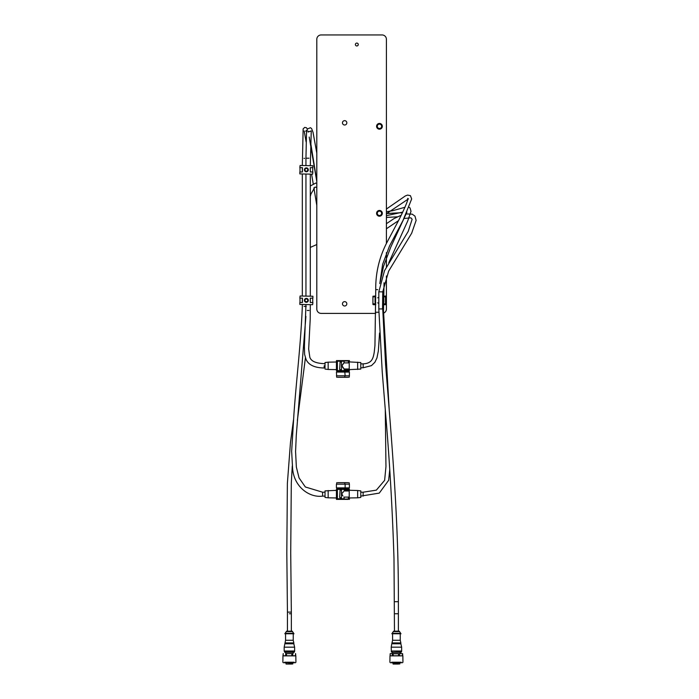 <?xml version="1.0" encoding="UTF-8"?>
<svg xmlns="http://www.w3.org/2000/svg" width="699" height="699" viewBox="0 0 699 699"><rect width="100%" height="100%" fill="white"/><g stroke="black" fill="none" stroke-linecap="round" stroke-linejoin="round"><path stroke-width="1.05" d="M343.261 121.154A2.176 2.176 0 0 0 342.973 124.221A2.176 2.176 0 0 0 346.695 122.098A2.176 2.176 0 0 0 344.651 120.656A2.176 2.176 0 0 1 346.826 122.832A2.176 2.176 0 0 1 344.651 125.007A2.176 2.176 0 0 1 342.475 122.832A2.176 2.176 0 0 1 344.651 120.656M349.089 487.893L345.131 487.893L349.089 487.893L348.652 489.37M349.089 488.61L336.735 488.61L337.171 489.37M349.395 499.383L349.395 497.959M349.395 490.357L349.395 489.37L345.114 489.37L345.114 489.816L348.408 489.807L345.114 489.816L348.408 489.816L348.521 490.969L348.521 490.244L357.661 490.506L357.661 497.81L349.22 497.959L349.22 490.357M349.378 490.357L349.378 489.37L349.378 490.357M328.163 490.506L328.163 497.81L325.026 497.426L325.026 490.89L336.429 490.357M328.163 497.81L336.429 497.959M348.128 482.668L337.687 482.668M348.652 488.662L337.171 488.662M348.757 498.072L348.757 499.007L348.338 498.771M348.757 489.37L348.757 490.244M348.268 499.007L349.378 499.374M349.089 482.668L349.395 484.154L336.429 484.154L345.131 484.154L345.131 487.893L336.735 487.893L336.735 488.61M349.089 484.154L345.131 484.154M305.917 316.35L296.289 435.241L295.572 451.528L296.359 467.054L299.041 477.88L305.349 486.985L322.589 492.201L322.589 496.115L325.026 496.115M322.589 492.201L325.026 492.201M337.171 370.601L337.171 371.309L348.652 371.309L348.652 370.601M344.389 370.601L344.389 371.309L348.652 371.309M349.273 362.012L349.386 360.597L349.395 362.012M325.009 363.637L325.026 362.545L328.163 362.161L328.163 369.465L336.429 369.614M337.687 377.303L348.128 377.303M325.026 362.545L325.009 367.989M345.114 370.601L345.009 370.042L345.114 370.601L349.395 370.601L349.395 369.614M348.364 361.2L348.784 360.964L348.784 361.899M349.386 362.012L349.386 360.597L348.268 360.964M348.784 369.727L348.784 370.601M336.735 377.303L336.429 372.078L349.395 372.078L349.089 371.361M349.386 370.601L349.386 369.614M336.429 375.817L349.395 375.817L349.089 377.303M337.652 360.597L349.395 360.597M345.009 370.601L337.058 370.601L337.058 360.964L336.437 360.597L336.429 370.601L336.437 360.597L348.172 360.597L348.521 362.895L348.172 360.597L349.378 360.597M325.009 365.813L325.026 367.989L325.009 365.813M337.171 371.309L343.864 371.361M336.429 372.078L344.825 372.078L344.825 371.361M342.318 366.8L342.964 367.648M342.964 367.657L344.17 369.002L341.96 365.813L343.934 362.895L344.292 360.964L337.381 361.156L337.381 370.601M349.22 369.614L349.22 361.899L360.789 362.545L360.789 369.081L349.22 369.614M345.114 370.155L348.408 370.164L345.009 370.042L344.179 369.002L348.521 369.002L348.521 369.727L348.521 369.002L348.425 369.535L344.493 369.535L344.493 370.601M344.825 372.078L345.131 375.817L336.735 375.817M336.429 360.597L348.172 360.597L336.437 360.597L336.437 370.601L337.058 370.601M344.825 375.817L344.825 377.303L343.864 377.303M340.78 362.073L340.081 362.073L340.78 362.073M341.47 362.073L341.47 369.902L339.644 369.465L340.081 362.073M348.521 362.895L343.934 362.895L343.401 363.48M342.257 364.93L341.96 365.813M348.189 360.701L336.551 360.701L336.551 370.601M341.47 369.902L340.081 369.902M348.154 360.964L337.381 361.156M349.22 369.727L348.408 370.164L348.425 369.535M348.521 369.002L344.493 369.36M357.661 369.465L357.661 362.161M360.789 367.77L363.148 367.77L371.449 365.638L374.891 362.257L376.944 357.967L378.351 350.959L379.557 333.004M360.789 363.856L363.148 363.856L363.148 367.77M336.429 484.154L336.429 487.893L344.825 487.893L344.389 489.37M342.335 493.144L343.602 491.598M349.22 497.959L349.22 490.244M344.493 489.37L345.114 489.37L344.493 490.445L348.425 490.445L348.521 490.969L344.17 490.978L344.493 489.37L336.429 489.37L336.429 499.383L348.172 499.383L348.521 497.085L348.172 499.383L336.437 499.374L349.273 499.269L349.273 497.959M343.864 482.668L344.825 482.668L344.825 484.154M357.661 497.81L360.789 497.426L360.789 490.89L357.661 490.506M342.257 495.049L342.816 495.818M342.886 495.906L341.96 494.158M345.131 489.807L345.131 489.37M340.78 490.069L340.081 490.069L340.78 490.069M341.47 490.069L341.47 497.898L339.644 497.461L340.081 490.069M348.521 497.085L343.934 497.085L344.292 499.007L337.058 499.007L337.058 489.37M336.551 489.37L336.551 499.269L348.154 499.007M348.425 490.445L348.425 489.929L345.009 489.929L345.009 489.37M341.47 497.898L340.081 497.898M348.189 499.269L336.437 499.374M348.521 490.969L344.493 490.611M360.789 496.115L379.277 493.11L388.653 480.292L389.727 469.824M360.789 492.201L363.122 492.201L363.122 496.115M306.363 298.377A1.957 1.957 0 0 0 304.406 300.334A1.957 1.957 0 0 0 306.363 302.3A1.957 1.957 0 0 0 308.32 300.334A1.957 1.957 0 0 0 306.363 298.377M312.89 296.245L312.89 298.158L310.277 298.158L310.277 302.51L312.89 302.51L312.628 304.685L299.836 304.423L299.836 302.51L302.449 302.51L302.449 298.158L299.836 298.158L300.098 295.992L312.89 296.245M312.733 298.158L312.733 302.51L310.277 302.51L310.277 298.167L312.733 298.158M299.993 302.51L299.993 298.158L302.449 298.158L302.449 302.51L299.993 302.51M306.477 298.954A1.389 1.389 0 0 0 304.974 300.229A1.389 1.389 0 0 0 306.258 301.723A1.389 1.389 0 0 0 307.752 300.448A1.389 1.389 0 0 0 306.477 298.954M306.223 302.073A1.739 1.739 0 0 1 304.633 300.203A1.739 1.739 0 0 1 306.503 298.604A1.739 1.739 0 0 1 308.102 300.474A1.739 1.739 0 0 1 306.223 302.073M306.363 167.865A1.957 1.957 0 0 0 304.406 169.822A1.957 1.957 0 0 0 306.363 171.779A1.957 1.957 0 0 0 308.32 169.822A1.957 1.957 0 0 0 306.363 167.865M312.89 165.733L312.89 167.646L310.277 167.646L310.277 171.998L312.89 171.998L312.628 174.173L299.836 173.911L299.836 171.998L302.449 171.998L302.449 167.646L299.836 167.646L300.098 165.471L312.89 165.733M312.733 167.646L312.733 171.998L310.277 171.998L310.277 167.646L312.733 167.646M299.993 171.998L299.993 167.646L302.449 167.646L302.449 171.989L299.993 171.998M306.345 171.211A1.389 1.389 0 0 0 307.761 169.84A1.389 1.389 0 0 0 306.389 168.424A1.389 1.389 0 0 0 304.974 169.796A1.389 1.389 0 0 0 306.345 171.211M306.389 168.083A1.739 1.739 0 0 1 308.102 169.848A1.739 1.739 0 0 1 306.337 171.561A1.739 1.739 0 0 1 304.624 169.796A1.739 1.739 0 0 1 306.389 168.083M375.826 297.905L375.38 298.15L375.73 295.992M383.305 296.245L383.524 298.15L383.078 297.905M375.73 304.685L375.363 302.387L375.826 302.772L375.136 302.527A0.524 0.524 0 0 1 375.057 302.256L375.057 298.421A0.524 0.524 0 0 1 375.136 298.15L375.354 295.992L372.925 296.245L372.925 304.423L373.38 304.685L372.925 304.423M385.979 302.51L385.717 304.685L383.489 304.685L383.768 303.82L385.516 303.82L385.533 295.992L385.979 302.51M383.323 302.51L383.305 304.423M383.524 296.857L383.489 296L385.796 296.245L385.769 296.857L383.768 296.857L383.768 298.15A0.524 0.524 0 0 1 383.847 298.421L383.847 302.256A0.524 0.524 0 0 1 383.768 302.527L383.078 302.772M375.538 298.167L375.538 302.51M375.38 303.82L375.354 304.685L373.38 304.685L373.397 303.82L375.136 303.82L375.363 298.29M383.847 302.256L383.55 298.29M373.135 303.82L373.117 304.423M385.796 304.423L385.516 303.82L385.979 304.423M377.687 297.853A3.049 3.049 0 0 1 378.814 297.363M378.814 303.314A3.049 3.049 0 0 1 377.687 302.824A3.049 3.049 0 0 0 378.814 303.314M356.831 45.959A1.433 1.433 0 0 1 355.398 44.518A1.433 1.433 0 0 1 356.831 43.085A1.433 1.433 0 0 1 358.264 44.518A1.433 1.433 0 0 1 356.831 45.959M344.651 305.996A2.176 2.176 0 0 1 342.475 303.82A2.176 2.176 0 0 1 344.651 301.645A2.176 2.176 0 0 1 346.826 303.82A2.176 2.176 0 0 1 344.651 305.996M379.452 129.184A2.875 2.875 0 0 1 376.586 126.309A2.875 2.875 0 0 1 379.452 123.443A2.875 2.875 0 0 1 382.327 126.309A2.875 2.875 0 0 1 379.452 129.184M379.452 216.201A2.875 2.875 0 0 1 376.586 213.326A2.875 2.875 0 0 1 379.452 210.451A2.875 2.875 0 0 1 382.327 213.326A2.875 2.875 0 0 1 379.452 216.201M375.739 313.388L321.156 313.388A4.351 4.351 0 0 1 316.804 309.037L316.804 39.301A4.351 4.351 0 0 1 321.156 34.95L382.065 34.95A4.351 4.351 0 0 1 386.416 39.301L386.416 243.444M386.416 252.601L386.416 266.931M386.416 275.974L386.416 309.037A4.351 4.351 0 0 1 383.498 313.143M379.138 124.16A2.176 2.176 0 0 0 377.303 126.624A2.176 2.176 0 0 0 379.767 128.467A2.176 2.176 0 0 0 381.61 125.995A2.176 2.176 0 0 0 379.138 124.16M379.837 128.896A2.613 2.613 0 0 1 376.875 126.694A2.613 2.613 0 0 1 379.076 123.732A2.613 2.613 0 0 1 382.038 125.934A2.613 2.613 0 0 1 379.837 128.896M289.395 613.757L291.352 613.757L289.395 613.757L291.352 613.757L291.352 631.162L290.452 631.162M293.449 420.151L290.478 442.476L287.368 483.481L286.817 553.189L287.438 612.114L289.395 612.114L287.438 612.114L287.438 631.162L288.346 631.162M287.438 631.162L291.352 631.162M293.248 633.338L285.55 633.338M285.55 633.766L293.964 633.766L293.248 633.766L293.222 640.267L292.628 640.267L293.222 640.267L293.833 642.905L293.134 642.905L293.833 642.905L293.833 643.779L293.134 643.779L293.833 643.779L294.62 647.169L293.798 647.169L294.62 647.169L294.62 650.996L293.798 650.996L294.62 650.996L294.454 651.94L293.099 652.307L293.099 653.609M286.171 640.267L292.628 640.267M285.655 643.779L293.134 643.779M285.655 642.905L293.134 642.905M285 650.996L293.798 650.996M285 647.169L293.798 647.169M285.699 653.609L285.699 652.307L284.773 652.307L294.026 652.307M294.707 662.748L284.091 662.748M294.183 662.224L284.615 662.224M283.305 653.609L282.955 655.784L295.834 655.784L285.62 655.784L285.76 653.609L291.806 653.609L286.503 653.609L286.459 655.784M285.76 653.609L286.503 653.609M291.754 663.613L286.083 664.05L285.839 662.748L286.083 664.05M291.754 664.05L286.328 664.05M287.411 652.307L286.913 652.307M286.083 662.748L286.083 663.613M291.806 653.609L292.593 653.609M295.45 653.609L295.616 655.784M291.841 655.784L291.841 653.783L292.715 653.783L292.715 655.784M295.66 653.783L295.66 655.784L295.485 653.609M285.62 655.784L283.13 655.784L283.13 653.783M396.42 613.757L394.463 613.757L398.378 613.757L396.42 613.757L398.378 613.757L398.378 631.162L397.565 631.162M395.276 631.162L398.378 631.162M400.125 633.338L392.716 633.338M393.319 640.267L392.593 640.267L392.593 633.766L391.851 633.766L400.99 633.766L400.247 633.766L400.247 640.267L399.531 640.267L400.247 640.267L400.859 642.905L400.02 642.905L400.859 642.905L400.859 643.779L400.02 643.779L400.859 643.779L401.645 647.169L400.658 647.169L401.645 647.169L401.645 650.996L400.658 650.996L401.645 650.996L401.479 651.94L400.527 651.94L401.479 651.94L401.051 652.307L398.587 652.307M392.821 642.905L391.982 642.905L392.593 640.267L399.531 640.267M392.821 643.779L400.02 643.779M392.183 647.169L391.204 647.169L391.982 642.905L400.02 642.905M392.183 650.996L400.658 650.996M392.322 651.94L391.37 651.94L391.204 647.169L400.658 647.169M392.724 653.609L392.724 652.307L394.262 652.307L391.798 652.307L401.051 652.307M401.733 662.748L391.117 662.748M401.209 662.224L391.641 662.224M390.156 655.784L402.86 655.784L399.435 655.784L399.435 653.783L402.423 653.609L390.33 653.609L392.375 653.783L392.375 655.784L390.156 655.784L390.156 653.783M392.515 653.609L393.231 653.609M398.71 663.613L393.039 663.613L393.109 664.05L392.855 662.748L393.109 664.05M398.71 664.05L393.284 664.041M394.262 652.307L400.116 652.307L400.116 653.609M393.039 662.748L393.039 663.613M398.509 653.609L399.321 653.609M402.423 653.609L402.589 655.784M393.17 655.784L393.17 653.783L398.535 653.783L398.535 655.784M402.685 653.783L402.685 655.784M377.373 212.706A2.176 2.176 0 0 0 378.832 215.414A2.176 2.176 0 0 0 381.54 213.946A2.176 2.176 0 0 0 380.073 211.238A2.176 2.176 0 0 0 377.373 212.706M381.96 214.069A2.613 2.613 0 0 1 378.709 215.825A2.613 2.613 0 0 1 376.953 212.583A2.613 2.613 0 0 1 380.195 210.827A2.613 2.613 0 0 1 381.96 214.069M348.434 489.929L348.434 489.37M349.273 490.357L349.273 489.37M304.074 306.389L306.241 306.389M303.96 158.358L304.615 158.358M304.502 306.389L305.952 306.389M348.46 370.601L348.46 369.963M348.46 361.671L348.46 361.156M349.273 370.601L349.273 369.614M305.952 165.471L305.952 158.192L308.941 158.192M307.211 310.461L309.045 310.461M324.179 365.813L324.205 367.989L324.179 365.813M344.17 370.601L344.17 369.002M344.074 361.2L337.486 361.2M377.687 289.648L375.73 289.648L377.687 289.648M375.835 312.243L378.841 312.243M344.17 490.978L344.17 489.37M337.381 489.37L337.381 498.815M337.486 498.771L344.074 498.771M382.737 291.806L383.489 291.806L382.737 291.806M382.737 310.592L383.489 310.592L384.057 282.719M385.769 296.857L385.769 303.82M383.463 302.475L383.524 303.82M375.38 296.857L373.135 296.857M286.389 631.59L292.4 631.59M285.14 651.94L293.659 651.94M294.899 655.872L283.899 655.872M289.395 612.114L291.352 612.114L289.395 612.114M393.528 631.59L399.312 631.59M391.798 652.307L400.527 651.94M401.715 655.872L391.125 655.872M398.194 601.699L394.655 601.699M379.007 308.941L382.737 308.941L385.586 364.581L388.373 399.243C394 469.081 398.622 534.709 398.378 601.699L398.378 613.757M382.545 291.85L379.007 291.85M382.545 308.941L382.737 291.85L388.627 271.177L411.667 233.23L416.132 220.377L414.979 216.148L412.209 214.156L406.058 213.938M349.395 484.154L349.395 487.893M302.326 304.685L302.326 306.389C300.806 344.808 296.533 377.827 293.956 413.747L291.658 451.362L292.601 468.47C293.947 486.915 309.465 497.959 322.589 496.115M307.35 129.009L306.503 127.795L304.738 127.384L303.139 128.887L302.326 165.471M302.326 167.699L302.326 171.937M302.326 174.173L302.326 295.992M302.326 298.22L302.326 302.457M304.196 130.958L306.11 141.958M311.605 174.173L313.169 183.566M313.877 187.813L316.804 205.462M305.594 131.202L306.817 130.224L306.512 133.36M309.194 137.039L316.804 181.557M349.395 375.817L349.395 372.078M328.163 362.161L336.429 362.012M325.026 369.081L328.163 369.465M305.952 158.192L306.494 133.544L307.342 129.027L310.478 127.699L311.623 128.599L313.038 132.399L316.804 153.16M310.304 165.471L311.256 130.923L308.853 131.735L308.102 131.15L308.434 132.059M310.47 141.635L316.804 181.041M325.026 367.989L324.205 367.989C314.585 367.823 308.539 364.965 306.066 359.417L304.615 354.419L304.406 346.416L305.952 304.685M305.952 295.992L305.952 174.173M325.026 363.637L324.205 363.637C315.799 363.314 311.003 361.156 309.814 357.154L308.67 349.063L310.216 319.102L310.304 304.685M310.304 302.501L310.304 298.167M310.304 295.992L310.304 174.173M310.304 171.989L310.304 167.655M336.735 372.078L336.735 371.361M348.521 361.899L349.22 361.899M379.793 283.628L382.624 264.362L389.465 246.127L402.965 220.535L411.667 198.953L410.418 195.65L407.543 195.091L405.394 195.903L386.416 209.027M316.804 244.536L310.304 247.42L316.804 244.536M363.148 363.856C371.92 363.489 373.126 358.447 374.21 352.41L374.952 345.507L375.73 289.648C375.538 273.283 379.129 257.826 386.512 243.252L399.042 219.626C411.082 195.467 407.01 198.865 407.727 198.394L408.434 198.909L386.416 213.728M348.521 498.072L349.22 498.072M336.735 482.668L336.735 484.154M388.793 262.702L407.666 221.111L411.012 211.299L410.033 207.944L409.02 207.245M405.001 207.254L392.663 210.714L386.416 211.727M386.416 213.51L402.519 212.653M402.493 212.697L386.416 213.553M389.177 409.125L383.489 310.592M380.204 281.968L383.541 266.31L390.758 247.14L406.905 212.129M402.79 212.094L386.416 215.685M397.408 216.83L386.416 217.415L397.399 216.83M363.122 492.201L376.35 490.139L384.625 480.344L385.962 466.609L385.271 409.361M284.825 633.766L286.59 631.162M292.208 631.162L293.964 633.766M284.773 652.307L284.178 650.996L284.178 647.169L285.568 640.267L285.568 633.766M283.392 662.748L282.868 662.224L282.955 655.784M295.834 655.784L295.922 662.224L295.397 662.748M292.968 662.748L292.715 664.05M310.304 185.978L315.703 183.094L316.804 183.252M310.304 196.48L310.941 193.999L315.031 187.061L316.804 187.419M291.352 613.757L290.723 552.638L291.3 483.166L292.278 466.023M297.346 420.606L305.419 357.818M403.839 218.499L410.863 217.826L412.139 219.276L408.199 231.421L384.511 270.679L378.814 291.85L378.814 308.941L382.231 371.92L385.743 415.311C389.71 462.406 392.462 510.148 393.991 558.536L394.463 631.162M391.851 633.766L393.616 631.162M399.234 631.162L400.99 633.766M390.418 662.748L389.893 662.224L389.981 655.784M402.86 655.784L402.947 662.224L402.423 662.748M399.994 662.748L399.741 664.05M386.416 228.756L398.509 220.639M401.252 215.231L394.009 218.595L386.416 223.689"/></g></svg>
